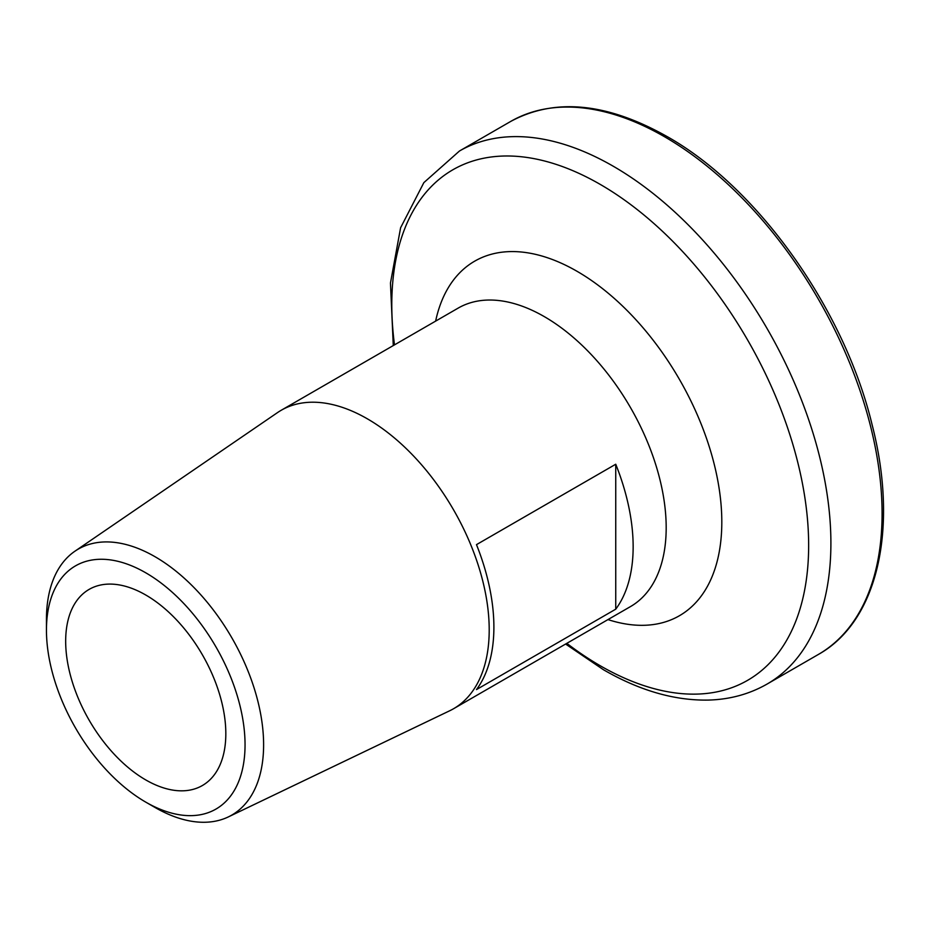 <?xml version="1.0" encoding="UTF-8"?>
<svg xmlns="http://www.w3.org/2000/svg" width="929" height="929" viewBox="0 0 929 929"><rect width="100%" height="100%" fill="white"/><g stroke="black" fill="none" stroke-linecap="round" stroke-linejoin="round"><path stroke-width="1.39" d="M155.027 807.475L145.748 802.122A140.43 81.078 -120 0 0 245.047 744.791A140.43 81.078 -120 0 0 145.748 572.798A140.43 81.078 -120 0 0 46.45 630.129A140.43 81.078 -120 0 0 145.748 802.122L155.027 807.475A153.552 88.661 60 0 0 228.337 816.916L449.624 710.801A172.318 99.496 60 0 0 453.515 708.757L630.501 606.579A172.318 99.496 60 0 0 656.908 468.483A172.318 99.496 60 0 0 544.336 316.638A172.318 99.496 60 0 0 458.171 308.103L281.197 410.281A172.318 99.496 60 0 1 367.35 418.816A172.318 99.496 60 0 1 479.933 570.673A172.318 99.496 60 0 1 453.515 708.757M46.45 630.129L46.45 619.411A153.552 88.661 60 0 1 74.935 551.199A153.552 88.661 60 0 1 155.027 556.715A153.552 88.661 60 0 1 256.241 695.124A153.552 88.661 60 0 1 228.337 816.916M476.484 689.585A172.318 99.496 -120 0 0 476.484 544.638L615.741 464.233A172.318 99.496 60 0 1 615.741 609.18L476.484 689.585M145.748 779.919A113.245 65.378 60 0 1 71.765 680.133A113.245 65.378 60 0 1 89.126 589.392A113.245 65.378 60 0 1 145.748 595.001A113.245 65.378 60 0 1 219.732 694.787A113.245 65.378 60 0 1 202.371 785.528A113.245 65.378 60 0 1 145.748 779.919M74.935 551.199L277.469 412.627A172.318 99.496 60 0 1 281.197 410.281M615.741 609.18L615.741 464.233M435.631 321.12A204.717 118.192 60 0 1 577.048 271.303A204.717 118.192 60 0 1 720.974 503.599A204.717 118.192 60 0 1 607.949 619.585M394.488 344.868A294.76 170.181 60 0 1 600.227 184.395A294.76 170.181 60 0 1 808.648 545.404A294.76 170.181 60 0 1 600.227 665.745A294.76 170.181 60 0 1 566.818 643.344M393.281 345.565L390.459 283.055L400.608 227.744L423.856 182.63L459.449 151.021A307.72 177.66 60 0 1 613.314 166.268A307.72 177.66 60 0 1 814.338 437.431A307.72 177.66 60 0 1 767.168 684.011L818.344 654.469C877.777 621.396 898.854 528.52 872.11 424.762C844.322 309.16 757.843 187.484 666.941 136.47C606.846 102.666 554.741 97.661 510.625 121.478A307.72 177.66 60 0 1 664.479 136.714A307.72 177.66 60 0 1 865.514 407.877A307.72 177.66 60 0 1 818.344 654.469M565.598 644.041L603.467 669.739C639.489 690.572 674.466 700.687 708.397 700.083C729.869 699.491 749.459 694.137 767.168 684.011M459.449 151.021L510.625 121.478"/></g></svg>
